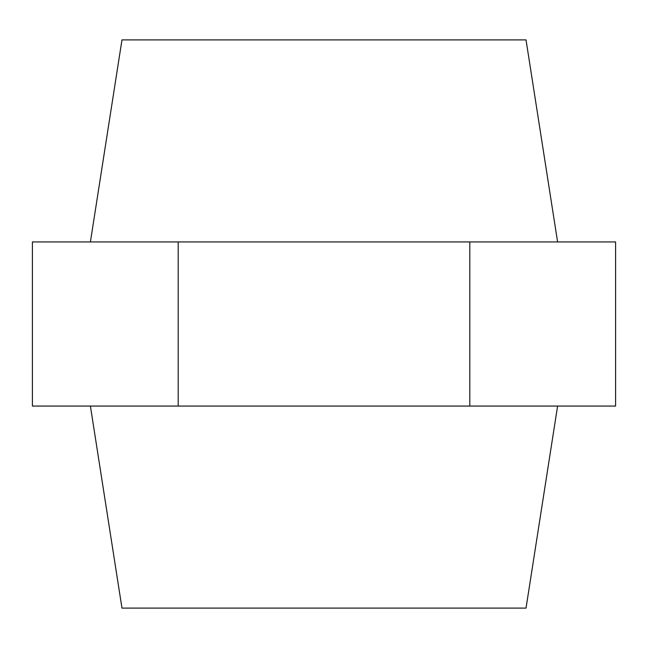 <?xml version="1.0" encoding="UTF-8"?>
<svg xmlns="http://www.w3.org/2000/svg" width="648" height="648" viewBox="0 0 648 648"><rect width="100%" height="100%" fill="white"/><g stroke="black" fill="none" stroke-linecap="round" stroke-linejoin="round"><path stroke-width="0.97" d="M557.596 406.069L526.03 608.099L121.97 608.099L90.404 406.069M557.596 241.931L526.03 39.901L121.97 39.901L90.404 241.931M178.2 241.931L615.6 241.931L615.6 406.069L32.4 406.069L32.4 241.931L178.2 241.931L178.2 406.069M469.8 241.931L469.8 406.069"/></g></svg>
